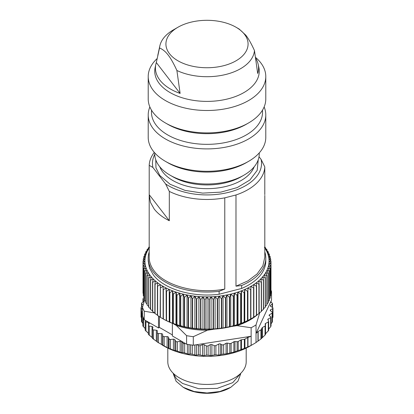 <?xml version="1.0" encoding="UTF-8"?>
<svg xmlns="http://www.w3.org/2000/svg" width="414" height="414" viewBox="0 0 414 414"><rect width="100%" height="100%" fill="white"/><g stroke="black" fill="none" stroke-linecap="round" stroke-linejoin="round"><path stroke-width="0.62" d="M173.373 374.044L176.085 381.216L183.211 387.297L194.125 391.509L207 392.989L219.875 391.509L230.789 387.297L237.915 381.216L240.627 374.044M184.126 387.825A32.333 18.666 0 0 0 184.137 387.83L183.211 387.297L184.137 387.83A32.333 18.666 0 0 0 229.863 387.83L230.789 387.297M173 373.066L176.416 378.66L182.522 383.431L198.648 388.694L217.164 388.404L232.771 382.645L241 373.066M167.81 348.096L167.81 361.81A39.19 22.625 0 0 0 179.288 377.811A39.19 22.625 0 0 0 221.997 382.717A39.19 22.625 0 0 0 246.19 361.81L246.19 348.096M251.138 345.343L251.138 336.277L247.97 337.389L247.97 346.932L251.138 345.343A65.971 38.088 0 0 0 253.653 343.967L249.958 346.099A60.749 35.071 180 0 1 164.047 346.099A60.749 35.071 180 0 1 164.042 346.099A60.749 35.071 180 0 1 164.032 346.088M164.047 346.099L162.2 345.033L164.042 346.099M220.626 354.757L221.795 354.291L221.795 344.712L220.626 344.039L220.626 354.757L218.82 355.062L215.099 354.834L211.026 355.673L207.114 355.124L203.346 355.683L199.134 354.85L195.724 355.16L191.268 354.022L188.261 354.11L183.63 352.65L181.073 352.542L176.338 350.756L174.273 350.487L167.096 347.558L157.279 342.047L157.279 332.742M157.662 342.321L157.279 342.047L157.279 332.716A1.304 0.756 0 0 0 157.662 333.249A1.304 0.756 0 0 0 158.474 333.467L161.388 333.612A1.304 0.756 0 0 1 162.2 333.834A1.304 0.756 0 0 1 162.578 334.3L162.826 335.982A1.304 0.756 0 0 0 163.204 336.453A1.304 0.756 0 0 0 164.177 336.67L167.096 336.613A1.304 0.756 0 0 1 167.949 336.773A1.304 0.756 0 0 1 168.42 337.208L169.026 338.864A1.304 0.756 0 0 0 169.497 339.299A1.304 0.756 0 0 0 170.506 339.449L173.394 339.19A1.304 0.756 0 0 1 174.273 339.289A1.304 0.756 0 0 1 174.832 339.692L175.779 341.286A1.304 0.756 0 0 0 176.338 341.69A1.304 0.756 0 0 0 177.373 341.767L180.183 341.307A1.304 0.756 0 0 1 181.073 341.343A1.304 0.756 0 0 1 181.715 341.705L182.988 343.222A1.304 0.756 0 0 0 183.63 343.584A1.304 0.756 0 0 0 184.675 343.589L185.301 343.439L172.359 335.966L172.359 323.287M157.382 341.948L152.466 338.393L152.45 329.156A1.304 0.756 0 0 0 152.725 329.616A1.304 0.756 0 0 0 153.485 329.891L153.485 339.247M152.725 338.688L152.466 338.393M152.745 338.062L148.45 334.429M148.564 333.508L145.293 330.212M145.195 328.571L142.933 326.118L143.047 325.808M142.877 323.412L141.5 321.574L141.738 321.274L141.5 321.574M141.479 317.864L141.029 316.969L141.391 316.689L141.029 316.969M272.474 318.143L272.971 317.145L272.971 308.078A1.304 0.756 0 0 0 272.971 308.032A1.304 0.756 0 0 0 272.614 307.561L270.611 306.329A1.304 0.756 0 0 1 270.254 305.858A1.304 0.756 0 0 1 270.254 305.811A1.304 0.756 0 0 1 270.513 305.361L270.513 306.267M272.469 321.709L272.221 321.502L272.469 321.709L272.127 322.366L272.127 313.103A1.304 0.756 0 0 0 272.474 312.642A1.304 0.756 0 0 0 272.474 312.591A1.304 0.756 0 0 0 272.221 312.146L270.482 310.785A1.304 0.756 0 0 1 270.228 310.34A1.304 0.756 0 0 1 270.233 310.293A1.304 0.756 0 0 1 270.59 309.817L270.59 310.873M271.035 323.795L272.127 322.366M268.67 329.052L270.652 326.791L270.652 326.087M265.431 333.927L268.614 330.424M253.653 343.967A65.971 38.088 0 0 0 256.033 342.513L256.033 333.446L257.963 331.619A1.304 0.756 180 0 1 258.155 331.479L260.949 329.865A1.304 0.756 0 0 0 261.286 329.534L262.083 327.852A1.304 0.756 0 0 1 262.419 327.515L265.053 325.994A1.304 0.756 0 0 0 265.431 325.461A1.304 0.756 0 0 0 265.421 325.363L265.146 324.121A1.304 0.756 0 0 1 265.136 324.022A1.304 0.756 0 0 1 265.519 323.489L268.288 321.89A1.304 0.756 0 0 0 268.67 321.357L268.67 330.476M258.155 331.479L258.155 341.022L260.949 338.952L265.436 334.652L265.431 325.461M258.155 341.022L256.033 342.513M247.97 346.932L244.353 348.438L244.353 339.309A1.304 0.756 0 0 0 244.933 339.113L244.933 348.195M221.795 354.291L226.091 353.887L233.889 352.102L244.353 348.438M156.347 341.183L156.347 330.237A1.304 0.756 0 0 1 157.108 330.512A1.304 0.756 0 0 1 157.382 330.977A1.304 0.756 0 0 1 157.382 331.003L157.279 332.69A1.304 0.756 0 0 0 157.279 332.716M156.347 330.237L153.485 329.891M152.052 337.482L152.052 326.537A1.304 0.756 0 0 1 152.745 326.863A1.304 0.756 0 0 1 152.937 327.251A1.304 0.756 0 0 1 152.921 327.37L152.466 329.037A1.304 0.756 0 0 0 152.45 329.156M152.052 326.537L149.283 325.994L149.283 335.345M148.564 324.845L148.564 322.563A1.304 0.756 0 0 1 149.185 322.936A1.304 0.756 0 0 1 149.299 323.241A1.304 0.756 0 0 1 149.252 323.448L148.45 325.073A1.304 0.756 0 0 0 148.398 325.28A1.304 0.756 0 0 0 148.59 325.668A1.304 0.756 0 0 0 149.283 325.994M148.564 322.563L145.93 321.828L145.93 331.184M159.426 316.617L159.426 327.433L158.505 327.966L145.562 320.493L145.293 320.855A1.304 0.756 0 0 0 145.195 321.15A1.304 0.756 0 0 0 145.309 321.455A1.304 0.756 0 0 0 145.93 321.828M142.468 313.201L141.95 312.953L141.95 322.309M142.468 311.359L141.738 311.923A1.304 0.756 0 0 0 141.479 312.373A1.304 0.756 0 0 0 141.5 312.508A1.304 0.756 0 0 0 141.95 312.953M142.468 309.035L141.386 308.373L141.386 317.729M142.69 306.546L141.391 307.333A1.304 0.756 0 0 0 141.029 307.856A1.304 0.756 0 0 0 141.029 307.897A1.304 0.756 0 0 0 141.386 308.373M143.166 304.87L141.779 303.788L141.779 307.1M144.196 301.366L141.873 302.831A1.304 0.756 0 0 0 141.526 303.291A1.304 0.756 0 0 0 141.526 303.338A1.304 0.756 0 0 0 141.779 303.788M144.574 300.134A1.304 0.756 0 0 0 144.517 300.098L143.347 299.425L143.347 301.899M143.865 298.059L143.347 298.359A1.304 0.756 0 0 0 142.965 298.892A1.304 0.756 0 0 0 143.347 299.425M270.984 291.937L271.532 291.518L271.532 300.052L270.518 302.246L272.05 302.976A1.304 0.756 0 0 1 272.5 303.426A1.304 0.756 0 0 1 272.521 303.56A1.304 0.756 0 0 1 272.262 304.011L270.513 305.361M272.609 317.952L272.609 308.596A1.304 0.756 0 0 0 272.971 308.078M272.609 308.596L270.59 309.817M268.67 321.357A1.304 0.756 0 0 0 268.614 321.135L267.879 319.743A1.304 0.756 0 0 1 267.822 319.52A1.304 0.756 0 0 1 268.205 318.987L270.652 317.574A1.304 0.756 0 0 0 271.035 317.041A1.304 0.756 0 0 0 270.652 316.508L269.483 315.835A1.304 0.756 0 0 1 269.1 315.297A1.304 0.756 0 0 1 269.447 314.79L272.127 313.103M270.518 302.246L256.033 333.446L256.033 324.912L259.821 312.487M198.363 354.876L198.363 345.519L197.09 344.634L251.138 336.277L251.138 327.743A65.971 38.088 0 0 0 256.033 324.912M244.933 339.113L247.727 337.503A1.304 0.756 180 0 1 247.97 337.389M244.353 339.309L241.44 339.765A1.304 0.756 0 0 0 240.86 339.961L238.226 341.483L238.226 350.596M237.134 350.953L237.134 341.695A1.304 0.756 0 0 0 238.226 341.483M237.134 341.695L234.981 341.534A1.304 0.756 0 0 0 233.889 341.752L231.115 343.351L231.115 352.505M229.811 352.826L229.811 343.537A1.304 0.756 0 0 0 231.115 343.351M229.811 343.537L227.395 343.113A1.304 0.756 0 0 0 226.091 343.299L223.643 344.712L223.643 353.929M221.795 344.712A1.304 0.756 0 0 0 223.643 344.712M220.626 344.039A1.304 0.756 0 0 0 218.82 344.018L215.896 345.566A1.304 0.756 0 0 1 215.099 345.768A1.304 0.756 0 0 1 214.24 345.618L211.885 344.619A1.304 0.756 0 0 0 211.026 344.474A1.304 0.756 0 0 0 210.208 344.681L208.092 345.845A1.304 0.756 0 0 1 207.114 346.052A1.304 0.756 0 0 1 206.296 345.85L204.169 344.691A1.304 0.756 0 0 0 203.346 344.484A1.304 0.756 0 0 0 202.493 344.634L200.148 345.643A1.304 0.756 0 0 1 199.134 345.783A1.304 0.756 0 0 1 198.363 345.519M159.426 327.433L172.359 334.9M144.621 299.974L142.468 307.343L142.468 315.877L144.258 319.743L145.562 320.493M259.428 312.886A60.749 35.071 180 0 1 259.128 313.175M258.088 314.143A60.749 35.071 180 0 1 236.999 325.663L251.138 327.743M173 323.536L176.255 325.414A60.749 35.071 0 0 0 207.43 330.237L193.297 336.691L193.297 345.224L197.09 344.634M207.43 330.237L214.669 329.12M231.147 326.568L236.999 325.663M193.297 345.224A65.971 38.088 180 0 1 191.346 344.965A65.971 38.088 180 0 1 186.6 344.189L185.301 343.439M176.255 325.414L186.6 335.656L186.6 344.189M158.505 327.966L158.505 316.042M144.258 319.743L144.258 311.209L154.681 312.958M142.468 307.343A65.971 38.088 0 0 0 144.258 311.209M271.532 291.518A65.971 38.088 0 0 0 270.984 290.152M193.297 336.691A65.971 38.088 180 0 1 186.6 335.656M253.611 317.3L253.611 287.963A64.015 36.96 0 0 0 253.834 287.828L253.834 317.16A64.015 36.96 0 0 1 253.611 317.3L250.879 318.899A62.053 35.827 180 0 1 247.914 320.503A62.053 35.827 180 0 1 244.777 321.988A62.053 35.827 180 0 1 241.476 323.355A62.053 35.827 180 0 1 238.029 324.592A62.053 35.827 180 0 1 234.448 325.699A62.053 35.827 180 0 1 230.748 326.667A62.053 35.827 180 0 1 226.944 327.49A62.053 35.827 180 0 1 223.063 328.173A62.053 35.827 180 0 1 219.104 328.706A62.053 35.827 180 0 1 215.099 329.083A62.053 35.827 180 0 1 211.057 329.316A62.053 35.827 180 0 1 207 329.394A62.053 35.827 180 0 1 202.943 329.316A62.053 35.827 180 0 1 198.901 329.083A62.053 35.827 180 0 1 194.896 328.706A62.053 35.827 180 0 1 190.937 328.173A62.053 35.827 180 0 1 187.056 327.49A62.053 35.827 180 0 1 183.252 326.667A62.053 35.827 180 0 1 179.552 325.699A62.053 35.827 180 0 1 175.971 324.592A62.053 35.827 180 0 1 172.524 323.355A62.053 35.827 180 0 1 169.222 321.988A62.053 35.827 180 0 1 166.086 320.503A62.053 35.827 180 0 1 163.121 318.899L160.389 317.3L160.389 287.963L163.121 286.364L163.121 318.899M160.347 317.186L157.62 315.484L157.62 286.152L160.347 284.656L160.166 317.16A64.015 36.96 0 0 0 160.389 317.3M157.77 315.375L155.064 313.569L155.064 284.237L157.77 282.84L157.413 286.007L157.413 315.339A64.015 36.96 0 0 0 157.62 315.484M154.872 313.093L152.725 311.561L152.725 282.229L155.405 280.935L154.872 284.082L154.872 313.414A64.015 36.96 0 0 0 155.064 313.569M152.554 310.945L150.624 309.47L150.624 280.138L153.258 278.943L152.554 282.069L152.554 311.4A64.015 36.96 0 0 0 152.725 311.561M150.468 308.699L148.761 307.307L148.761 277.97L151.348 276.878L150.468 279.973L150.468 309.305A64.015 36.96 0 0 0 150.624 309.47M148.626 306.37L147.146 305.071L147.146 275.74L149.671 274.741L148.626 277.799L148.626 307.131A64.015 36.96 0 0 0 148.761 307.307M147.032 303.954L145.79 302.784L145.79 273.452L148.238 272.547L147.032 275.564L147.032 304.895A64.015 36.96 0 0 0 147.146 305.071M145.697 301.464L144.698 300.45L144.698 271.118L147.063 270.306L145.697 273.271L145.697 302.603A64.015 36.96 0 0 0 145.79 302.784M144.621 298.908L143.87 298.08L143.87 268.748L146.137 268.024L144.621 270.932L144.621 300.264A64.015 36.96 0 0 0 144.698 300.45M143.813 296.284L143.311 295.684L143.311 266.347L145.48 265.71L143.813 268.557L143.813 297.894A64.015 36.96 0 0 0 143.87 298.08M143.28 293.598L143.027 263.935L145.081 263.376L143.28 266.161L143.28 295.492A64.015 36.96 0 0 0 143.311 295.684M143.016 290.851L143.016 261.519L144.947 261.032L143.016 263.749L143.016 293.081A64.015 36.96 0 0 0 143.027 293.267M270.72 293.598L270.973 293.267A64.015 36.96 0 0 0 270.984 293.081L270.984 261.519A64.015 36.96 0 0 0 270.973 261.327L268.919 258.688L270.72 259.102A64.015 36.96 0 0 0 270.689 258.916L268.52 256.354L270.187 256.706A64.015 36.96 0 0 0 270.13 256.52L267.863 254.041L269.379 254.331A64.015 36.96 0 0 0 269.302 254.149L266.937 251.759L268.303 251.997A64.015 36.96 0 0 0 268.21 251.815L265.762 249.518L266.968 249.704A64.015 36.96 0 0 0 266.854 249.523L264.81 247.738M270.187 296.284L270.689 295.684A64.015 36.96 0 0 0 270.72 295.492L270.72 266.161L268.919 263.376L270.973 263.935A64.015 36.96 0 0 0 270.984 263.749L269.053 261.032L270.984 261.519M269.379 298.908L270.13 298.08A64.015 36.96 0 0 0 270.187 297.894L270.187 268.557L268.52 265.71L270.689 266.347A64.015 36.96 0 0 0 270.72 266.161M268.303 301.464L269.302 300.45A64.015 36.96 0 0 0 269.379 300.264L269.379 270.932L267.863 268.024L270.13 268.748A64.015 36.96 0 0 0 270.187 268.557M266.968 303.954L268.21 302.784A64.015 36.96 0 0 0 268.303 302.603L268.303 273.271L266.937 270.306L269.302 271.118A64.015 36.96 0 0 0 269.379 270.932M265.374 306.37L266.854 305.071A64.015 36.96 0 0 0 266.968 304.895L266.968 275.564L265.762 272.547L268.21 273.452A64.015 36.96 0 0 0 268.303 273.271M263.532 308.699L265.239 307.307A64.015 36.96 0 0 0 265.374 307.131L265.374 277.799L264.329 274.741L266.854 275.74A64.015 36.96 0 0 0 266.968 275.564M261.446 310.945L263.376 309.47A64.015 36.96 0 0 0 263.532 309.305L263.532 279.973L262.652 276.878L265.239 277.97A64.015 36.96 0 0 0 265.374 277.799M259.128 313.093L261.275 311.561A64.015 36.96 0 0 0 261.446 311.4L261.446 282.069L260.742 278.943L263.376 280.138A64.015 36.96 0 0 0 263.532 279.973M256.23 315.375L258.936 313.569A64.015 36.96 0 0 0 259.128 313.414L259.128 284.082L258.595 280.935L261.275 282.229A64.015 36.96 0 0 0 261.446 282.069M253.653 317.186L256.38 315.484A64.015 36.96 0 0 0 256.587 315.339L256.587 286.007L256.23 282.84L258.936 284.237A64.015 36.96 0 0 0 259.128 284.082M247.914 320.503L247.914 287.968L247.914 320.503L250.641 319.003A64.015 36.96 0 0 0 250.879 318.873L250.879 286.364L253.611 287.963M244.777 321.988L244.42 321.952L244.42 292.62L244.777 289.453L244.777 321.988L247.484 320.596A64.015 36.96 0 0 0 247.738 320.472M241.476 323.355L240.943 323.298L240.943 293.966L241.476 290.819L241.476 323.355L244.151 322.061A64.015 36.96 0 0 0 244.42 321.952M238.029 324.592L237.32 324.514L237.32 295.182L238.029 292.056L238.029 324.592L240.663 323.401A64.015 36.96 0 0 0 240.943 323.298M234.448 325.699L233.568 325.59L233.568 296.258L234.448 293.164L234.448 325.699L237.031 324.602A64.015 36.96 0 0 0 237.32 324.514M230.748 326.667L229.703 326.522L229.703 297.19L230.748 294.131L230.748 326.667L233.268 325.668A64.015 36.96 0 0 0 233.568 325.59M226.944 327.49L225.739 327.303L225.739 297.971L226.944 294.959L226.944 327.49L229.397 326.589A64.015 36.96 0 0 0 229.703 326.522M223.063 328.173L221.697 327.935L221.697 298.603L223.063 295.637L223.063 328.173L225.423 327.36A64.015 36.96 0 0 0 225.739 327.303M219.104 328.706L217.588 328.416L217.588 299.079L219.104 296.17L219.104 328.706L221.376 327.981A64.015 36.96 0 0 0 221.697 327.935M215.099 329.083L213.438 328.737L213.438 299.405L215.099 296.553L215.099 329.083L217.267 328.447A64.015 36.96 0 0 0 217.588 328.416M211.057 329.316L209.256 328.902L209.256 299.565L211.057 296.781L211.057 329.316L213.112 328.752A64.015 36.96 0 0 0 213.438 328.737M207 329.394L205.07 328.907L205.07 299.576L207 296.859L207 329.394L208.93 328.907A64.015 36.96 0 0 0 209.256 328.902M202.943 329.316L200.888 328.752L200.888 299.42L202.943 296.781L202.943 329.316L204.744 328.902A64.015 36.96 0 0 0 205.07 328.907M198.901 329.083L196.733 328.447L196.733 299.11L198.901 296.553L198.901 329.083L200.562 328.737A64.015 36.96 0 0 0 200.888 328.752M194.896 328.706L192.624 327.981L192.624 298.644L194.896 296.17L194.896 328.706L196.412 328.416A64.015 36.96 0 0 0 196.733 328.447M190.937 328.173L188.577 327.36L188.577 298.028L190.937 295.637L190.937 328.173L192.303 327.935A64.015 36.96 0 0 0 192.624 327.981M187.056 327.49L184.603 326.589L184.603 297.252L187.056 294.959L187.056 327.49L188.261 327.303A64.015 36.96 0 0 0 188.577 327.36M183.252 326.667L180.732 325.668L180.732 296.336L183.252 294.131L183.252 326.667L184.297 326.522A64.015 36.96 0 0 0 184.603 326.589M179.552 325.699L176.969 324.602L176.969 295.27L179.552 293.164L179.552 325.699L180.432 325.59A64.015 36.96 0 0 0 180.732 325.668M175.971 324.592L173.337 323.401L173.337 294.064L175.971 292.056L175.971 324.592L176.68 324.514A64.015 36.96 0 0 0 176.969 324.602M172.524 323.355L169.849 322.061L169.849 292.729L172.524 290.819L172.524 323.355L173.057 323.298A64.015 36.96 0 0 0 173.337 323.401M169.222 321.988L166.516 320.596L166.516 291.259L169.222 289.453L169.222 321.988L169.58 321.952A64.015 36.96 0 0 0 169.849 322.061M166.086 320.503L163.359 319.003L163.359 289.671L166.086 287.968L166.262 320.472A64.015 36.96 0 0 0 166.516 320.596M163.359 289.671A64.015 36.96 0 0 1 163.121 289.541L163.121 318.873A64.015 36.96 0 0 0 163.359 319.003M143.28 261.001L143.28 259.102L145.081 258.688L143.027 261.327A64.015 36.96 0 0 0 143.016 261.519M143.813 258.315L143.813 256.706L145.48 256.354L143.311 258.916A64.015 36.96 0 0 0 143.28 259.102M144.621 255.692L144.621 254.331L146.137 254.041L143.87 256.52A64.015 36.96 0 0 0 143.813 256.706M145.697 253.135L145.697 251.997L147.063 251.759L144.698 254.149A64.015 36.96 0 0 0 144.621 254.331M147.032 250.641L147.032 249.704L148.238 249.518L145.79 251.815A64.015 36.96 0 0 0 145.697 251.997M149.19 247.738L147.146 249.523A64.015 36.96 0 0 0 147.032 249.704M148.626 248.229L148.626 247.463L149.671 247.324M149.19 246.941L148.761 247.293A64.015 36.96 0 0 0 148.626 247.463M265.374 248.229L265.374 247.463A64.015 36.96 0 0 0 265.239 247.293L264.81 246.941M264.329 247.324L265.374 247.463M266.968 250.641L266.968 249.704M268.303 253.135L268.303 251.997M269.379 255.692L269.379 254.331M270.187 258.315L270.187 256.706M270.72 261.001L270.72 259.102M270.973 293.267L270.973 263.935M270.689 295.684L270.689 266.347M270.13 298.08L270.13 268.748M269.302 300.45L269.302 271.118M268.21 302.784L268.21 273.452M266.854 305.071L266.854 275.74M265.239 307.307L265.239 277.97M263.376 309.47L263.376 280.138M261.275 311.561L261.275 282.229M258.936 313.569L258.936 284.237M256.38 315.484L256.38 286.152A64.015 36.96 0 0 0 256.587 286.007M253.834 287.828L253.653 284.656L256.38 286.152M250.641 319.003L250.641 289.671A64.015 36.96 0 0 0 250.879 289.541M264.81 248.007A62.053 35.827 180 0 1 265.762 249.518A62.053 35.827 180 0 1 266.937 251.759A62.053 35.827 180 0 1 267.863 254.041A62.053 35.827 180 0 1 268.52 256.354A62.053 35.827 180 0 1 268.919 258.688A62.053 35.827 180 0 1 269.053 261.032A62.053 35.827 180 0 1 268.919 263.376A62.053 35.827 180 0 1 268.52 265.71A62.053 35.827 180 0 1 267.863 268.024A62.053 35.827 180 0 1 266.937 270.306A62.053 35.827 180 0 1 265.762 272.547A62.053 35.827 180 0 1 264.329 274.741A62.053 35.827 180 0 1 262.652 276.878A62.053 35.827 180 0 1 260.742 278.943A62.053 35.827 180 0 1 258.595 280.935A62.053 35.827 180 0 1 256.23 282.84A62.053 35.827 180 0 1 253.653 284.656A62.053 35.827 180 0 1 250.879 286.364A62.053 35.827 180 0 1 247.914 287.968L250.641 289.671M247.484 320.596L247.484 291.259A64.015 36.96 0 0 0 247.738 291.14M247.914 287.968A62.053 35.827 180 0 1 244.777 289.453L247.484 291.259M244.151 322.061L244.151 292.729A64.015 36.96 0 0 0 244.42 292.62M244.777 289.453A62.053 35.827 180 0 1 241.476 290.819L244.151 292.729M240.663 323.401L240.663 294.064A64.015 36.96 0 0 0 240.943 293.966M241.476 290.819A62.053 35.827 180 0 1 238.029 292.056L240.663 294.064M237.031 324.602L237.031 295.27A64.015 36.96 0 0 0 237.32 295.182M238.029 292.056A62.053 35.827 180 0 1 234.448 293.164L237.031 295.27M233.268 325.668L233.268 296.336A64.015 36.96 0 0 0 233.568 296.258M234.448 293.164A62.053 35.827 180 0 1 230.748 294.131L233.268 296.336M229.397 326.589L229.397 297.252A64.015 36.96 0 0 0 229.703 297.19M230.748 294.131A62.053 35.827 180 0 1 226.944 294.959L229.397 297.252M225.423 327.36L225.423 298.028A64.015 36.96 0 0 0 225.739 297.971M226.944 294.959A62.053 35.827 180 0 1 223.063 295.637L225.423 298.028M221.376 327.981L221.376 298.644A64.015 36.96 0 0 0 221.697 298.603M223.063 295.637A62.053 35.827 180 0 1 219.104 296.17L221.376 298.644M217.267 328.447L217.267 299.11A64.015 36.96 0 0 0 217.588 299.079M219.104 296.17A62.053 35.827 180 0 1 215.099 296.553L217.267 299.11M213.112 328.752L213.112 299.42A64.015 36.96 0 0 0 213.438 299.405M215.099 296.553A62.053 35.827 180 0 1 211.057 296.781L213.112 299.42M208.93 328.907L208.93 299.576A64.015 36.96 0 0 0 209.256 299.565M211.057 296.781A62.053 35.827 180 0 1 207 296.859L208.93 299.576M204.744 328.902L204.744 299.565A64.015 36.96 0 0 0 205.07 299.576M207 296.859A62.053 35.827 180 0 1 202.943 296.781L204.744 299.565M200.562 328.737L200.562 299.405A64.015 36.96 0 0 0 200.888 299.42M202.943 296.781A62.053 35.827 180 0 1 198.901 296.553L200.562 299.405M196.412 328.416L196.412 299.079A64.015 36.96 0 0 0 196.733 299.11M198.901 296.553A62.053 35.827 180 0 1 194.896 296.17L196.412 299.079M192.303 327.935L192.303 298.603A64.015 36.96 0 0 0 192.624 298.644M194.896 296.17A62.053 35.827 180 0 1 190.937 295.637L192.303 298.603M188.261 327.303L188.261 297.971A64.015 36.96 0 0 0 188.577 298.028M190.937 295.637A62.053 35.827 180 0 1 187.056 294.959L188.261 297.971M184.297 326.522L184.297 297.19A64.015 36.96 0 0 0 184.603 297.252M187.056 294.959A62.053 35.827 180 0 1 183.252 294.131L184.297 297.19M180.432 325.59L180.432 296.258A64.015 36.96 0 0 0 180.732 296.336M183.252 294.131A62.053 35.827 180 0 1 179.552 293.164L180.432 296.258M176.68 324.514L176.68 295.182A64.015 36.96 0 0 0 176.969 295.27M179.552 293.164A62.053 35.827 180 0 1 175.971 292.056L176.68 295.182M173.057 323.298L173.057 293.966A64.015 36.96 0 0 0 173.337 294.064M175.971 292.056A62.053 35.827 180 0 1 172.524 290.819L173.057 293.966M169.58 321.952L169.58 292.62A64.015 36.96 0 0 0 169.849 292.729M172.524 290.819A62.053 35.827 180 0 1 169.222 289.453L169.58 292.62M166.262 320.472L166.262 291.14A64.015 36.96 0 0 0 166.516 291.259M169.222 289.453A62.053 35.827 180 0 1 166.086 287.968L166.262 291.14M166.086 287.968A62.053 35.827 180 0 1 163.121 286.364A62.053 35.827 180 0 1 160.347 284.656A62.053 35.827 180 0 1 157.77 282.84A62.053 35.827 180 0 1 155.405 280.935A62.053 35.827 180 0 1 153.258 278.943A62.053 35.827 180 0 1 151.348 276.878A62.053 35.827 180 0 1 149.671 274.741A62.053 35.827 180 0 1 148.238 272.547A62.053 35.827 180 0 1 147.063 270.306A62.053 35.827 180 0 1 146.137 268.024A62.053 35.827 180 0 1 145.48 265.71A62.053 35.827 180 0 1 145.081 263.376A62.053 35.827 180 0 1 144.947 261.032A62.053 35.827 180 0 1 145.081 258.688A62.053 35.827 180 0 1 145.48 256.354A62.053 35.827 180 0 1 146.137 254.041A62.053 35.827 180 0 1 147.063 251.759A62.053 35.827 180 0 1 148.238 249.518A62.053 35.827 180 0 1 149.19 248.007M264.794 166.868A57.81 33.374 180 0 1 235.985 194.973L224.776 197.856A57.81 33.374 180 0 1 169.316 191.408L169.316 220.74L149.206 194.663L149.206 165.331L152.906 167.463L165.616 183.945A54.539 31.49 0 0 0 229.185 192.199A54.539 31.49 0 0 0 261.094 159.4L264.794 166.868L264.794 194.663M169.316 220.74C162.774 217.474 157.729 213.562 154.189 209.008L150.458 202.374L149.206 194.663M169.316 191.408L165.616 183.945M259.019 156.709L261.094 159.4M154.753 154.391A54.539 31.49 0 0 0 152.906 167.463M154.743 152.906L154.743 153.832A52.257 30.17 0 0 0 159.261 166.102A52.257 30.17 0 0 0 170.05 175.163L172.819 176.762A48.334 27.909 0 0 0 241.181 176.762L243.949 175.163A52.257 30.17 0 0 0 259.257 153.832L259.257 152.906M170.05 175.163A52.257 30.17 0 0 0 243.949 175.163M248.571 161.356L246.263 162.692A55.523 32.054 180 0 1 229.584 169.305A55.523 32.054 180 0 1 167.737 162.692L165.429 161.356A58.788 33.943 0 0 0 230.914 168.363A58.788 33.943 0 0 0 248.571 161.356A58.788 33.943 0 0 0 265.788 137.355L265.788 114.957A58.788 33.943 0 0 0 264.132 106.957M149.868 106.957A58.788 33.943 0 0 0 148.212 114.957L148.212 137.355A58.788 33.943 0 0 0 165.429 161.356M148.212 114.957A58.788 33.943 0 0 0 230.914 145.966A58.788 33.943 0 0 0 265.788 114.957M262.523 110.114L262.523 112.292A55.523 32.054 180 0 1 229.584 141.572A55.523 32.054 180 0 1 151.477 112.292L151.477 110.114M157.097 58.617A58.788 33.943 0 0 0 148.212 76.559L148.212 98.956A58.788 33.943 0 0 0 165.429 122.958L167.737 124.288A55.523 32.054 0 0 0 229.584 130.907A55.523 32.054 0 0 0 246.263 124.288L248.571 122.958A58.788 33.943 0 0 0 265.788 98.956L265.788 76.559A58.788 33.943 0 0 0 255.49 57.365M165.429 122.958A58.788 33.943 0 0 0 230.914 129.965A58.788 33.943 0 0 0 248.571 122.958M148.212 76.559A58.788 33.943 0 0 0 230.914 107.562A58.788 33.943 0 0 0 265.788 76.559M255.588 58.053A51.564 29.772 180 0 1 258.16 64.31L258.848 67.461A52.257 30.17 180 0 1 228.254 98.786A52.257 30.17 180 0 1 175.857 95.448A52.257 30.17 180 0 1 155.152 67.461L155.84 64.31A51.564 29.772 180 0 1 156.311 62.561L159.535 47.993A47.517 27.433 180 0 1 159.856 45.85A47.517 27.433 180 0 1 173.399 29.875L177.948 27.252A41.084 23.722 180 0 1 190.29 22.356A41.084 23.722 180 0 1 236.052 27.252A41.084 23.722 180 0 1 223.71 65.691A41.084 23.722 180 0 1 173.14 57.458A41.084 23.722 180 0 1 177.948 27.252M258.16 64.31A51.564 29.772 180 0 1 257.689 73.485L254.465 50.555A47.517 27.433 180 0 1 226.329 74.334A47.517 27.433 180 0 1 176.892 70.494C173.673 63.487 170.78 58.358 168.219 55.119C165.641 51.693 162.749 49.318 159.535 47.993M155.84 64.31A51.564 29.772 180 0 0 180.116 93.429L176.892 70.494M180.116 93.429L156.311 62.561M254.465 50.555C251.257 43.542 248.369 38.419 245.792 35.18L239.163 29.042M149.206 165.331A57.81 33.374 180 0 1 154.293 152.388M235.985 194.973L235.985 286.177L247.929 280.868L257.089 273.964L262.843 265.923L264.81 257.13M149.19 195.434L149.19 257.301A57.81 33.374 0 0 0 154.189 270.875C165.279 286.136 197.69 294.489 224.776 289.055L224.776 197.856M264.81 251.929A58.788 33.943 180 0 1 265.788 258.098A58.788 33.943 180 0 1 241.636 285.52L235.985 286.177M224.776 289.055L219.12 291.311A58.788 33.943 180 0 1 153.294 271.905A58.788 33.943 180 0 1 148.212 258.098A58.788 33.943 180 0 1 149.19 251.929M265.788 258.098L265.788 261.032A58.788 33.943 0 0 1 241.636 288.454L219.12 294.245C192.841 297.728 163.815 289.169 153.294 274.839L149.495 268.091L148.212 261.032L148.212 258.098M219.12 294.245L219.12 291.311M241.636 288.454L241.636 285.52M161.388 344.562L161.388 333.612M158.474 333.467L158.474 342.823M143.477 318.242L143.477 326.817M270.953 302.453L270.953 301.304M272.262 307.343L272.262 304.011M269.447 314.79L269.447 315.81M270.652 326.791L270.652 317.574M268.205 318.987L268.205 320.358M268.288 331.045L268.288 321.89M265.519 323.489L265.519 333.839M265.053 335.107L265.053 325.994M262.419 327.515L262.419 337.42M262.083 337.741L262.083 327.852M261.286 329.534L261.286 338.662M260.949 338.952L260.949 329.865M257.963 331.619L257.963 341.162M247.727 337.503L247.727 347.041M241.44 339.765L241.44 349.659M240.86 349.866L240.86 339.961M234.981 341.534L234.981 351.781M233.889 352.102L233.889 341.752M227.395 343.113L227.395 353.623M226.091 353.887L226.091 343.299M218.82 355.062L218.82 344.018M215.896 354.829L215.896 345.566M214.24 354.974L214.24 345.618M211.885 344.619L211.885 355.564M210.208 355.626L210.208 344.681M208.092 355.202L208.092 345.845M206.296 355.202L206.296 345.85M204.169 344.691L204.169 355.636M202.493 355.579L202.493 344.634M200.148 355L200.148 345.643M196.495 344.727L196.495 355.165M194.839 354.995L194.839 344.986M192.303 354.244L192.303 345.1M190.554 353.996L190.554 344.852M188.975 344.603L188.975 354.167M187.366 353.882L187.366 344.329M184.675 352.945L184.675 343.589M182.988 352.578L182.988 343.222M181.715 341.705L181.715 352.65M180.183 352.252L180.183 341.307M177.373 351.124L177.373 341.767M175.779 350.642L175.779 341.286M174.832 339.692L174.832 350.637M173.394 350.135L173.394 339.19M170.506 348.805L170.506 339.449M169.026 348.215L169.026 338.864M168.42 337.208L168.42 348.153M167.096 347.558L167.096 336.613M164.177 346.026L164.177 336.67M162.826 345.338L162.826 335.982M162.578 334.3L162.578 345.245M258.222 159.809L257.197 170.33L249.901 179.992L237.232 187.578L220.781 192.143L202.612 193.115L184.986 190.378L170.113 184.266L159.861 175.552L155.964 167.841L155.778 159.809M159.799 166.775A48.334 27.909 0 0 0 162.842 172.115A48.334 27.909 0 0 0 211.87 188.53A48.334 27.909 0 0 0 254.201 166.775M148.398 334.465L148.398 325.28M145.195 330.284L145.195 321.15M142.877 325.921L142.877 316.917M141.479 321.445L141.479 312.373M141.029 316.922L141.029 307.856M141.526 307.25L141.526 303.338M142.965 302.142L142.965 298.892M271.123 302.536L271.123 300.931M272.521 307.498L272.521 303.56M272.474 321.668L272.474 312.591M271.035 326.139L271.035 317.041M159.856 45.85L157.77 55.424M236.052 27.252L239.163 29.047M264.81 257.301L264.81 195.434"/></g></svg>
